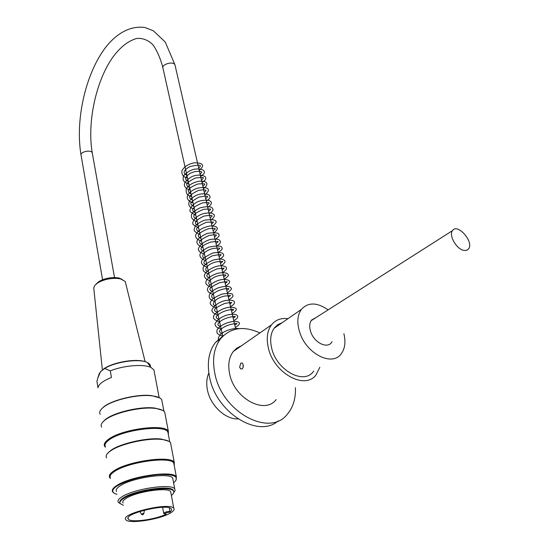 <?xml version="1.0" encoding="UTF-8"?>
<svg xmlns="http://www.w3.org/2000/svg" width="549" height="549" viewBox="0 0 549 549"><rect width="100%" height="100%" fill="white"/><g stroke="black" fill="none" stroke-linecap="round" stroke-linejoin="round"><path stroke-width="0.82" d="M243.145 364.522L243.022 367.734M240.86 363.047L242.294 363.061L243.2 364.735C243.482 367.933 242.631 369.305 240.647 368.839L239.625 367.151L240.86 363.047M313.781 371.069L313.397 371.556C303.659 385.226 276.222 370.019 271.618 347.908C269.751 339.598 270.684 332.9 274.431 327.801L277.835 324.624L282.076 322.757M319.834 367.281L316.059 374.83C304.935 390.421 273.546 373.011 268.324 347.723C266.21 338.259 267.274 330.628 271.522 324.83C275.557 319.854 281.033 317.802 287.957 318.681M276.188 399.569C264.803 414.989 234.217 398.519 229.647 373.91C227.78 364.694 229.008 357.214 233.339 351.456L236.962 348.039L241.375 345.856M295.41 387.642C295.836 398.402 293.193 407.207 287.484 414.042C269.724 437.882 221.721 411.942 214.831 373.354C212.058 359.197 213.952 347.695 220.52 338.857C230.511 327.506 243.646 325.53 259.903 332.934M278.268 420.85C258.298 438.857 215.86 412.457 209.546 376.991C206.822 362.889 208.75 351.422 215.332 342.59L223.532 335.549M237.978 418.928C225.316 419.511 210.384 405.43 207.453 390.065C206.163 383.634 206.63 377.966 208.846 373.052M464.317 250.468L466.842 250.234L468.64 248.793C474.116 241.684 457.303 222.805 452.479 230.649C448.444 235.48 457.022 249.905 464.317 250.468M120.231 503.625L118.344 502.342C117.301 500.839 118.522 498.986 121.988 496.79C134.004 488.74 171.741 483.202 174.733 488.912L175.11 490.593L173.786 492.577M116.566 491.472C115.523 489.914 116.724 488.013 120.176 485.783C132.103 477.596 169.675 472.209 172.702 478.097L173.052 479.956M171.37 495.404C173.683 493.675 174.376 492.199 173.443 490.984C170.615 485.639 135.061 490.868 123.71 498.43C120.423 500.496 119.27 502.239 120.258 503.653L123.443 505.293M123.065 503.021C122.18 501.752 123.223 500.187 126.181 498.327C136.365 491.568 168.145 486.888 170.677 491.684L170.959 493.187M165.187 414.625L164.707 412.093C163.382 410.24 160.233 409.012 155.25 408.408C141.278 406.528 114.844 412.525 105.449 419.717L104.406 420.52C101.428 423.018 100.501 425.221 101.606 427.129M105.477 447.222L104.708 446.344C103.493 444.313 104.797 441.924 108.633 439.186C121.953 429.064 164.721 423.485 168.337 431.185L168.371 434.671M170.965 445.019L170.519 442.659C169.305 441.067 166.464 440.01 161.996 439.481C148.203 437.635 120.355 443.798 110.541 450.894L108.887 452.136C106.314 454.339 105.538 456.26 106.568 457.893M110.514 478.44L109.745 477.644C108.544 475.77 109.903 473.526 113.808 470.905C127.416 461.215 170.718 455.176 174.246 462.279L174.225 465.518M173.573 482.729L174.76 481.748C179.276 476.457 173.868 474.075 158.537 474.611C141.518 476.251 127.718 480.011 117.122 485.886C111.289 489.852 111.262 492.666 117.033 494.326M101.105 409.458L103.37 407.159C111.66 399.946 137.724 393.736 151.764 395.63L159.738 397.936M162.216 402.211L161.729 399.665C160.383 397.737 157.158 396.46 152.059 395.843C138.3 393.997 112.943 399.816 103.891 406.898L103.116 407.502C100.028 410.069 99.046 412.347 100.172 414.33M162.676 410.384L154.722 408.037C141.011 406.191 115.105 412.066 105.888 419.12L102.594 422.277M113.876 492.988L112.696 491.959C111.522 490.195 112.874 488.054 116.752 485.536C130.237 476.23 172.949 470.102 176.366 476.786L176.057 480.238M174.177 465.243L173.758 463.047C170.3 456.089 127.821 462.018 114.46 471.516C110.617 474.089 109.285 476.292 110.466 478.124M168.824 441.272L161.433 439.083C147.907 437.272 120.615 443.311 110.987 450.269L107.364 453.632M168.303 434.314L167.857 431.939C164.309 424.398 122.358 429.874 109.272 439.79C105.504 442.48 104.221 444.82 105.415 446.817M173.724 491.437L173.306 490.271C170.478 484.904 134.937 490.127 123.594 497.703C120.622 499.563 119.394 501.168 119.908 502.534M96.082 284.094L98.847 281.582C103.699 278.768 109.306 277.43 115.674 277.574L118.845 277.993L122.063 279.311M125.68 283.305L125.22 281.452L120.471 278.858L116.855 278.377C109.58 278.219 103.178 279.743 97.64 282.961L94.847 285.329L93.749 287.985L102.368 369.841M96.926 381.232L97.983 387.772C98.607 384.273 103.088 380.834 111.433 377.451L110.322 370.843L104.674 368.468L100.494 371.742L97.859 377.952L96.926 381.232L97.207 383.003M154.372 372.318L153.892 369.806L151.03 367.514C143.893 363.809 123.834 365.38 110.322 370.843M165.359 514.248L163.732 513.459C164.048 512.45 166.114 511.709 169.943 511.229L169.792 512.169C171.514 510.879 172.015 509.795 171.309 508.909C167.768 503.069 122.667 513.816 128.329 519.148C130.545 522.909 155.093 519.663 166.148 514.241L165.983 514.276M170.279 513.089C173.594 511.174 174.754 509.582 173.772 508.292C169.833 501.779 119.504 513.775 125.824 519.718C128.459 524.295 159.594 519.58 170.279 513.089M169.943 511.229L169.318 507.873M343.894 333.675C345.877 342.089 344.944 348.855 341.094 353.981C332.296 366.492 307.282 354.345 300.186 333.607C296.714 323.581 297.112 315.51 301.38 309.389C308.133 302.074 317.048 302.238 328.137 309.869M332.111 341.691L331.527 342.542C327.08 348.896 314.522 342.796 310.919 332.399C309.135 327.307 309.334 323.203 311.53 320.094L316.217 317.466M92.39 153.555L92.259 152.821C90.962 149.239 79.289 152.018 81.115 155.477L102.574 279.736M222.812 336.242L163.101 68.7C160.521 64.686 172.928 60.623 174.959 64.823L175.227 65.99M147.736 363.054L149.355 365.243M100.494 371.742L98.998 374.233M150.337 367.212C150.803 365.318 149.815 363.761 147.365 362.553C139.672 358.346 115.372 361.661 104.674 368.468M143.234 513.439L143.824 513.596C143.076 514.989 142.266 515.182 141.402 514.152L143.234 513.439M169.792 512.169C164.83 513.054 163.616 513.74 166.148 514.241M162.847 67.527C160.507 58.551 157.213 50.982 152.965 44.812C148.086 40.015 142.623 37.902 136.577 38.492C128.061 40.969 120.121 47.241 112.751 57.309C95.684 81.403 87.051 123.065 92.259 152.821L114.515 277.54M81.115 155.477C75.096 121.144 85.006 75.94 104.214 49.273C114.7 34.958 129.001 25.192 145.053 27.539L153.397 30.819L165.256 42.047L174.959 64.823L235.72 329.194M239.803 346.954L239.7 346.494M198.649 167.898C202.622 164.755 199.719 164.323 189.94 166.587C183.407 170.252 182.398 173.175 186.907 175.364M200.049 173.992L201.483 172.791L201.73 171.912L199.891 171.192L194.593 171.638L190.222 173.299L186.907 175.762L185.548 178.301L186.173 180.175L188.273 181.493M201.456 180.113C203.219 178.494 203.734 177.739 202.993 177.855C203.905 177.238 201.318 177.306 195.231 178.054C188.63 181.383 185.857 183.695 186.928 184.992C186.694 185.679 187.607 186.571 189.652 187.662M202.876 186.289C205.347 183.833 207.076 183.496 197.976 183.956C188.122 187.861 185.809 191.169 191.038 193.866M204.303 192.486C206.005 191.038 206.458 190.263 205.655 190.174C204.475 190.084 205.141 189.227 198.23 190.544C191.457 193.866 188.657 196.377 189.837 198.079L192.431 200.111M205.738 198.731C207.748 196.81 208.112 196.027 206.822 196.364C206.788 195.883 204.125 196.137 198.827 197.132C192.335 200.804 189.776 203.103 191.134 204.022C190.901 204.544 191.8 205.333 193.831 206.39M207.179 205.01C209.814 202.684 211.015 202.368 202.787 202.814C192.665 206.815 190.153 210.109 195.238 212.71M208.634 211.324C210.809 208.901 213.348 208.73 203.933 209.286C191.869 213.829 192.143 217.116 196.659 219.072M210.095 217.685C214.055 215.297 212.003 214.769 203.94 216.107C195.115 220.341 193.166 223.464 198.086 225.467M211.564 224.074C213.362 222.537 213.849 221.844 213.026 221.988L206.513 222.297C194.373 227.293 195.169 230.175 199.527 231.904M213.039 230.518C217.15 228.405 215.517 227.828 208.146 228.789C198.251 232.817 195.863 236.015 200.968 238.383M214.529 236.983C216.327 235.569 216.821 234.897 216.004 234.979C214.879 235.061 216.155 234.21 208.764 235.576C201.456 239.089 198.491 241.622 199.877 243.166L202.423 244.902M216.025 243.495C217.809 242.191 218.406 241.581 217.816 241.67C218.9 241.231 216.498 241.368 210.61 242.088C205.278 244.154 202.265 245.979 201.572 247.558C200.351 248.862 201.119 250.166 203.892 251.463M217.534 250.056C221.583 248.045 220.06 247.537 212.95 248.532C202.862 250.927 200.159 257.852 205.36 258.057M219.051 256.651C220.952 255.237 221.508 254.626 220.719 254.811C221.199 254.324 218.351 254.674 212.168 255.882C203.384 260.59 201.607 263.534 206.843 264.693M220.574 263.287C223.498 260.638 224.52 261.496 216.958 261.756C206.101 263.884 202.938 271.467 208.339 271.384M222.112 269.971C224.177 268.317 224.623 267.734 223.443 268.2L217.198 268.818C204.036 274.486 205.717 276.456 209.835 278.11M223.656 276.689C227.663 274.781 226.298 274.37 219.538 275.447C208.984 277.815 206.033 285.199 211.344 284.876M225.207 283.456C227.156 282.049 227.711 281.5 226.874 281.795C226.325 282.028 227.464 281.184 219.566 282.708C211.941 286.365 208.805 288.692 210.157 289.68C209.869 290.119 210.775 290.792 212.868 291.691M226.771 290.263C230.381 288.451 229.249 288.053 223.381 289.069C217.665 290.496 213.808 292.665 211.811 295.568C211.331 297.002 212.195 297.997 214.398 298.546M228.35 297.112C231.609 294.456 232.007 295.678 224.98 296.021C214.343 298.025 210.178 305.882 215.935 305.443M229.935 304.009L231.74 302.492C231.307 302.732 232.254 302.032 224.685 303.467C217.054 306.843 213.746 309.114 214.755 310.281C214.426 310.83 215.338 311.53 217.486 312.388M231.527 310.954C234.622 309.43 234.293 309.012 230.553 309.684C224.733 310.569 220.142 312.656 216.786 315.943C215.537 317.267 216.292 318.413 219.044 319.374M233.133 317.94C236.598 316.341 235.919 315.998 231.088 316.903C224.445 318.365 220.06 320.712 217.919 323.944C217.665 325.063 218.564 325.88 220.616 326.408M234.746 324.967C238.41 323.313 237.552 323.032 232.179 324.116C226.854 325.248 222.729 327.348 219.792 330.423C219.291 332.248 220.094 333.27 222.194 333.483M222.928 335.892L221.165 338.047M199.218 170.368C205.038 165.249 203.274 162.73 193.921 162.827C187.882 164.24 183.867 166.93 181.877 170.904C181.541 174.706 183.414 177.08 187.497 178.027M200.618 176.469C203.645 174.273 204.852 172.763 204.242 171.933C204.496 171.034 202.931 168.069 194.058 169.243C188.156 170.746 183.291 175.46 183.352 176.723C183.153 179.516 181.856 181.149 188.87 184.155M202.032 182.597C205.017 180.6 206.218 179.008 205.628 177.814C206.259 176.085 199.067 173.312 191.574 176.778C182.419 182.522 181.98 187.037 190.249 190.331M203.446 188.767C211.015 182.796 204.715 180.244 198.12 181.431C192.473 182.748 188.513 185.219 186.241 188.835C185.651 193.323 187.449 195.897 191.628 196.542M204.873 194.97C209.039 191.375 209.498 189.048 206.252 187.991C205.065 187.154 201.97 187.271 196.954 188.341C191.052 190.524 187.785 193.55 187.161 197.427C187.655 200.165 189.611 201.95 193.028 202.78M206.307 201.215C211.893 197.077 209.643 196.707 209.574 195.636C209.238 194.531 206.767 193.934 202.162 193.838C190.757 194.868 183.009 206.355 194.428 209.066M207.755 207.495C211.79 204.461 212.449 202.245 209.711 200.852C208.695 199.946 205.772 199.898 200.92 200.708C192.466 202.56 188.417 210.253 190.455 211.9L195.842 215.393M209.203 213.822C214.81 209.745 212.628 209.766 212.449 208.222C210.974 206.307 206.795 206.191 199.911 207.886C194.428 210.706 191.676 212.964 191.656 214.652C190.668 217.733 192.541 220.094 197.256 221.748M210.665 220.176C214.172 217.507 215.194 215.579 213.746 214.398C211.839 213.362 212.305 212.394 204.708 213.335C196.288 214.975 191.121 222.201 193.227 224.596L198.683 228.151M212.134 226.579C216.121 223.21 217.198 221.343 215.359 220.966C215.489 219.751 212.065 219.449 205.072 220.074C200.721 221.59 197.434 223.621 195.211 226.181L194.216 229.345C193.591 230.82 195.561 232.57 200.124 234.588M213.616 233.016C219.216 228.803 218.447 226.408 211.317 225.831C203.439 226.881 198.237 229.914 195.719 234.924C195.156 237.683 197.112 239.735 201.572 241.073M215.105 239.494C218.564 237.079 219.826 235.576 218.886 234.965C219.49 232.879 215.709 232.323 207.536 233.298C195.046 238.842 193.543 243.605 203.027 247.592M216.601 246.014C219.703 244.278 220.904 242.589 220.19 240.949C218.667 239.858 220.163 238.945 212.442 239.144C202.334 240.387 196.755 249.273 198.738 250.056C198.697 251.401 200.618 252.766 204.489 254.153M218.111 252.574C221.494 250.351 222.77 248.896 221.954 248.196C222.297 245.705 217.891 245.362 208.737 247.16C196.274 253.137 198.573 257.941 205.964 260.754M219.627 259.176C223.072 257.186 224.301 255.553 223.306 254.269C222.832 252.602 219.408 252.163 213.033 252.952C199.747 258.895 197.887 263.705 207.447 267.39M221.158 265.819C224.802 263.259 225.859 261.406 224.342 260.26C222.626 259.444 222.764 258.092 213.534 259.972C206.994 262.765 203.507 265.455 203.068 268.029C203.569 270.259 201.414 271.007 208.936 274.081M222.695 272.503C228.171 268.79 227.821 266.519 221.659 265.709C213.417 265.373 202.293 273.333 204.681 276.895C205.401 278.707 207.316 280.017 210.439 280.813M224.239 279.235C227.91 276.634 229.194 275.104 228.082 274.651C228.116 274.143 227.032 271.748 217.878 273.203C208.695 276.209 205.649 280.464 205.985 282.124C205.189 283.84 207.179 285.658 211.948 287.58M225.797 286.002C231.41 282.227 230.868 280.011 224.157 279.345C214.728 279.571 205.305 287.889 207.728 290.62C208.222 292.219 210.137 293.482 213.472 294.401M227.361 292.816C234.135 287.875 230.539 288.472 230.436 287.257C228.315 285.899 224.273 286.077 218.31 287.8C205.957 292.782 207.481 300.255 215.002 301.257M228.933 299.672C234.862 296.069 232.646 295.575 232.44 294.532C232.385 293.324 228.878 293.18 221.92 294.086C214.927 297.057 211.241 299.541 210.864 301.538C209.176 303.81 211.07 306.013 216.539 308.154M230.518 306.568C236.626 303.583 236.077 298.972 226.25 300.44C215.572 302.032 210.294 311.009 212.23 311.146C212.902 312.374 212.079 312.806 218.09 315.099M232.117 313.52C238.266 309.684 237.648 307.57 230.251 307.172C220.403 307.859 212.106 315.867 213.643 316.883C212.655 318.303 214.659 320.04 219.655 322.091M233.723 320.506C236.77 319.154 238.081 317.651 237.648 316.018C236.242 314.742 236.386 313.692 228.844 314.666C218.728 316.643 213.643 324.349 215.263 324.898C215.86 326.278 215.167 326.888 221.22 329.126M235.343 327.547C241.073 323.903 240.826 321.824 234.615 321.302C226.826 322.126 221.007 324.891 217.164 329.599C216.8 332.57 215.839 333.874 222.805 336.208M238.685 328.693C239.041 328.261 232.049 327.959 224.616 331.617C217.486 335.425 217.926 339.858 218.749 340.126M242.13 368.901L240.647 368.839M271.522 324.83L233.339 351.456M220.52 338.857L215.332 342.59M452.479 230.649L311.084 320.733M172.702 478.097L174.733 488.912M164.707 412.093L168.337 431.185M170.519 442.659L174.246 462.279M161.729 399.665L163.925 411.235M173.758 463.047L176.366 476.786M167.857 431.939L169.744 441.876M173.306 490.271L173.443 490.984M109.361 451.491L108.887 452.136M161.433 439.083L161.996 439.481M104.859 419.916L104.406 420.52M154.722 408.037L155.25 408.408M103.37 407.159L103.116 407.502M98.847 281.582L97.64 282.961M115.674 277.574L116.855 278.377M125.22 281.452L145.114 361.633M97.859 377.952L99.053 374.061L100.995 371.103M103.637 368.928C113.684 361.702 139.11 357.77 147.365 362.553L151.03 367.514M153.892 369.806L159.148 397.627M143.831 513.583L144.435 510.124M141.34 514.042L139.865 511.442M170.677 491.684L173.772 508.292M128.13 517.927L128.329 519.148M163.691 513.226L162.621 507.331M301.38 309.389L274.047 328.316"/></g></svg>

